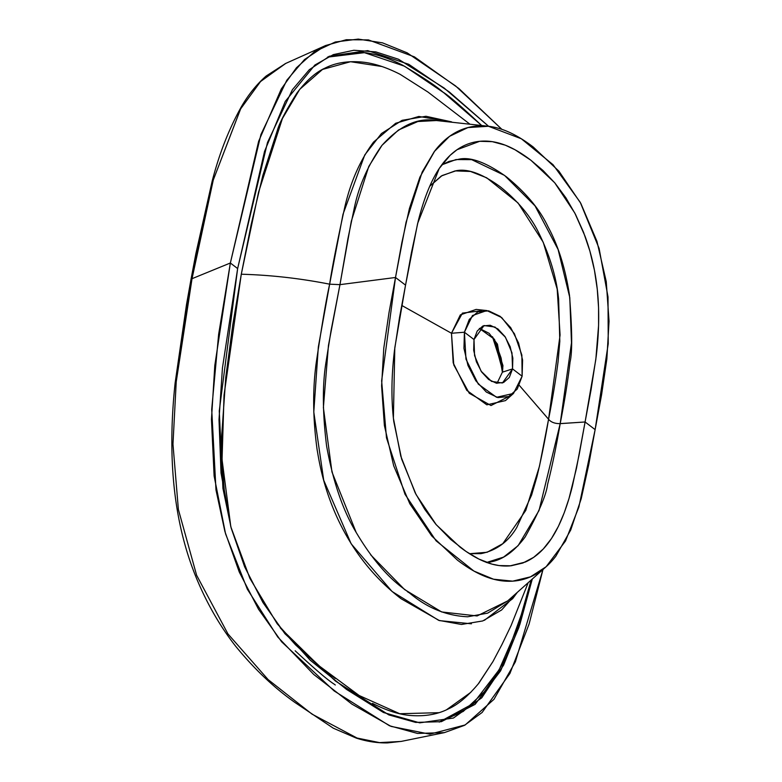 <?xml version="1.0" encoding="UTF-8"?>
<svg xmlns="http://www.w3.org/2000/svg" width="782" height="782" viewBox="0 0 782 782"><rect width="100%" height="100%" fill="white"/><g stroke="black" fill="none" stroke-linecap="round" stroke-linejoin="round"><path stroke-width="1.17" d="M502.503 382.906L512.542 368.909L502.396 372.173L497.029 383.307L502.396 372.173L502.943 365.575L494.468 339.31L479.346 328.391L489.121 333.318L497.44 344.148L502.396 372.173L512.542 368.909L511.975 352.858L505.436 337.238L495.006 327.052L484.019 325.547L474 339.535L464.41 332.233L463.951 348.381L467.959 365.429L475.808 380.766L486.326 392.056L497.89 397.598L508.759 396.523L517.264 389.016L522.122 376.21L512.542 368.909L509.297 377.462L503.608 382.476L496.365 383.19L488.642 379.505L481.624 371.968L476.365 361.724L473.687 350.336L474 339.535L477.245 330.972L482.934 325.957L490.197 325.253L497.919 328.948L504.937 336.495L510.177 346.729L512.845 358.107L512.542 368.909L522.122 376.21L522.581 360.052L518.583 343.015L510.724 327.678L500.216 316.378L488.642 310.845L477.773 311.91L469.268 319.418L464.41 332.233L474 339.535L474.557 355.575L481.096 371.186L491.516 381.381L502.288 382.975M488.447 126.264L430.96 119.929C414.313 118.991 397.901 127.554 381.733 145.638C367.794 165.53 358.596 186.575 354.148 208.765L347.931 238.637L339.965 284.648L395.506 277.483L406.053 222.254L422.172 172.05L434.254 151.61L449.582 136.312L467.919 127.574L488.447 126.264L521.33 138.766L553.069 164.728L580.254 202.333L599.1 248.383L608.015 296.935L608.24 343.66L595.131 429.631L585.092 421.977L591.084 389.671L596.167 356.719C599.286 331.011 599.52 307.326 596.862 285.674C594.74 268.353 590.781 251.843 585.004 236.154L574.78 212.987L554.721 182.783L530.968 160.3C522.073 153.497 513.706 148.531 505.886 145.413C497.352 142.021 489.043 140.613 480.95 141.2C472.983 141.777 465.534 144.269 458.604 148.678C452.006 152.881 446.014 158.795 440.637 166.429C431.664 179.166 424.206 197.338 418.253 220.935L411.43 252.674L405.545 285.137L395.506 277.483L401.88 242.498L409.426 208.442L419.914 177.113L434.782 150.926C440.745 143.165 447.402 137.192 454.753 132.979C462.338 128.639 470.471 126.273 479.141 125.902C487.909 125.521 496.883 127.192 506.081 130.907C514.634 134.367 523.686 139.734 533.226 147.006L558.895 171.16L580.831 203.408L596.959 241.364L606.255 281.608L609.041 321.255L606.871 358.918L601.593 394.705L595.131 429.631L585.092 421.977L579.208 454.371L572.434 486.033C566.51 509.6 559.062 527.782 550.078 540.567C542.894 550.802 534.605 557.967 525.191 562.082L510.011 565.885C501.936 566.53 493.647 565.191 485.143 561.857C477.313 558.788 468.926 553.851 459.992 547.068L436.258 524.742L416.092 494.586L401.635 459.063L393.796 421.635C391.127 400.032 391.352 376.347 394.46 350.571L399.534 317.502L405.545 285.137L395.506 277.493M401.049 741.444L379.495 742.607L357.061 738.042L312.018 714.122L268.118 679.597L227.963 633.938L196.614 575.239L178.384 509.512L172.969 444.166L176.224 381.851A3.92 1.818 -174.1 0 0 175.129 382.945A3.92 1.808 6 0 1 176.224 381.851L192.03 278.685L190.906 279.995M175.246 383.503L176.224 381.851C178.755 356.856 184.024 322.467 192.03 278.685L230.358 263.006L260.944 134.475L286.798 80.253L304.491 59.569L325.625 45.522L285.635 63.469L266.144 76.03C256.701 84.329 248.481 94.485 241.501 106.508C229.087 128.619 219.302 153.507 212.166 181.15L213.261 180.055L212.166 181.16A3.92 2.268 15.3 0 1 213.261 180.055A3.92 2.278 -164.8 0 0 212.127 181.375M471.409 623.801L439.445 620.615L401.176 598.787C329.574 543.852 319.476 462.279 317.121 449.699C312.849 418.526 312.546 389.612 316.202 362.956C321.695 326.153 326.172 299.897 329.642 284.169C300.034 278.353 270.582 275.039 241.286 274.228L224.043 395.057L222.049 459.591L230.817 526.745M280.269 627.838L318.636 665.521L359.192 695.53L399.729 713.722L438.898 712.685M446.532 709.763L470.862 692.295M478.173 684.035L493.09 661.337M439.24 722.069L463.218 711.444L484.322 691.787C498.554 671.357 506.335 658.346 507.655 652.755L524.311 606.265L531.125 580.058L517.801 626.968L499.151 669.734L473.1 703.663L439.21 722.069M190.798 280.513L191.825 278.763L190.798 280.513M382.036 66.529L350.541 61.71L322.507 69.442L299.711 89.353L282.41 118.551L258.568 192.128L241.286 274.218L232.723 325.146L225.763 377.383L221.951 432.104C221.032 441.126 221.805 460.334 224.258 489.737L230.895 527.009M280.152 627.682L295.498 644.798C313.924 661.924 326.612 672.725 333.562 677.192L335.263 678.483M372.496 703.36C387.178 710.838 400.228 714.904 411.645 715.569C425.682 716.488 437.959 714.249 448.467 708.854C457.949 704.709 468.095 696.136 478.887 683.145L492.953 661.572L501.956 644.524L511.057 625.629L528.182 582.688M439.142 120.389L417.852 121.523L398.478 130.017L382.017 145.296L368.772 166.478L351.313 221.238L339.955 284.648L329.642 284.169L318.333 346.983L313.787 412.036L323.709 480.207L351.157 543.793L392.056 591.485L438.673 620.341L461.419 624.466L482.729 620.947L501.643 609.97L517.303 592.365L512.63 598.699L484.429 620.302M325.625 45.522L346.289 39.726L368.41 39.902L414.411 56.861L458.868 88.503L501.868 129.343L455.574 85.922L407.139 52.824L382.486 42.854L358.254 39.1L335.292 41.993L314.472 51.729L296.417 67.79L281.295 88.953L258.637 141.317L230.358 263.006L218.628 334.413L211.707 409.348L215.979 489.933L224.913 531.555L239.263 572.033L258.529 609.246L281.657 641.836L334.149 690.936L389.446 725.745L417.5 733.438L444.362 732.626L464.391 725.383L482.142 712.461L509.942 673.429L529.131 623.928L542.982 569.521L515.387 661.816L493.98 699.313L465.182 724.953L429.817 734.161L391.049 726.39L351.91 704.113L313.738 674.465L277.786 637.037L247.337 589.188L225.578 533.891L214.112 475.984L211.463 419.445L214.806 365.477L230.358 263.006L237.64 268.558L222.44 368.019L219.009 419.611L221.013 472.924L230.846 526.853L249.898 578.397L277.209 623.801L310.19 660.184L346.602 689.46L383.454 712.5L419.719 722.842L453.423 718.032L481.761 697.798L503.608 665.12L519.893 624.388L532.288 579.032L518.886 627.438L500.627 670.809L475.085 704.367L441.341 721.678L415.643 722.402L388.83 714.904L335.498 681.083L284.961 633.743L262.928 602.502L244.639 566.803L231.198 528.143L222.929 488.379L219.263 410.951L237.64 268.558L264.531 151.434L285.283 101.377L314.863 65.043L333.327 54.623L353.884 50.263L375.859 51.905L398.497 59.237L444.147 88.043L488.594 126.273L449.259 91.934L408.751 64.3L367.706 50.625L329.603 56.167L309.349 69.676L292.4 89.695L267.493 142.48L237.64 268.549L230.358 263.006L192.03 278.685L213.261 180.055L240.7 108.757L260.689 81.357L285.762 63.41M548.573 419.22L548.573 419.22C552.678 398.478 555.855 379.192 558.113 361.343L559.814 341.294L558.622 299.164C556.569 278.157 550.186 256.555 539.472 234.365C531.486 217.288 518.446 201.453 500.353 186.859C482.377 173.76 467.626 168.384 456.111 170.75L442.084 175.559L429.748 186.224L441.283 176.018L455.134 170.896L470.49 171.454L486.668 177.788L518.055 202.978L543.236 242.254L557.185 289.076L560.078 335.019L548.573 419.22L519.297 385.36L548.563 419.26C550.987 422.221 554.858 423.688 560.186 423.649L539.042 510.48L518.114 545.68L503.569 557.107L486.697 562.444M509.258 396.298L490.998 405.545L469.259 393.258L453.775 364.93L451.478 333.259L464.41 332.233L472.465 315.537L486.815 310.562L476.13 309.418L460.334 314.892L451.478 333.259L464.41 332.233L465.964 359.143L478.301 384.118L496.55 397.285L513.5 393.444L505.485 400.609L486.834 404.832L466.766 390.345L453.189 362.877L451.478 333.259L401.743 305.43L451.478 333.259L462.426 313.113L481.692 310.708M469.483 553.715L487.118 552.268L502.797 543.676L525.768 510.421L539.443 466.297L548.563 419.26C544.986 440.374 541.105 459.552 536.931 476.776L531.594 495.094L516.716 527.576C508.183 541.887 496.247 550.577 480.92 553.646L469.425 553.676M451.644 121.875L418.849 116.459L395.672 123.273L373.581 142.041C360.326 159.89 350.766 181.375 344.921 206.507C337.179 241.785 332.086 267.679 329.642 284.179L342.995 214.297L364.774 154.914L381.45 133.536L402.114 120.32L425.985 116.283L451.615 121.875M469.718 124.035L428.008 92.081L400.188 74.358C385.653 66.939 372.496 62.814 360.727 61.954C346.905 60.928 335.009 62.98 325.048 68.112C315.987 72.091 306.681 80.311 297.121 92.784C286.046 110.282 279.438 122.872 277.287 130.565L262.82 175.5L251.266 224.092L241.286 274.218C270.592 275.039 300.034 278.353 329.642 284.179L339.965 284.638L328.44 345.527L323.386 407.608L331.959 471.976L356.221 532.562M370.707 554.868L404.558 589.53L441.654 611.954L477.098 615.952L507.714 600.899L487.616 613.156L467.656 616.783C429.543 615.033 409.035 591.075 408.057 592.248C407.207 589.775 384.206 580.166 355.468 531.232C342.624 509.6 332.995 481.204 326.602 446.053C322.458 412.505 322.301 384.304 326.123 361.45L331.109 330.307L339.965 284.638L395.506 277.483L389.045 312.409L383.776 348.195L381.596 385.868L384.382 425.506L393.678 465.749L409.797 503.716L431.742 535.953L457.411 560.108C466.971 567.39 476.023 572.756 484.557 576.207C493.745 579.931 502.728 581.593 511.496 581.212C520.167 580.84 528.3 578.475 535.885 574.135C543.226 569.931 549.883 563.949 555.855 556.188L570.723 530.01L581.221 498.681L588.758 464.616L595.131 429.631L578.836 507.156L565.523 540.978L546.119 566.735L530.45 576.862L512.679 581.153L493.53 579.208L473.892 571.056L436.053 540.792L404.998 494.263L386.484 437.842L381.636 380.854L395.506 277.483M502.973 371.988L494.156 339.662M492.445 336.7L502.816 368.957L501.125 358.078L495.505 342.291L492.435 336.68M486.394 562.473C500.314 561.505 513.227 553.011 525.133 536.999C538.788 512.513 546.276 494.996 547.576 484.429C552.072 466.834 556.276 446.571 560.186 423.649L585.092 421.987L576.461 468.33L569.003 498.515L564.203 512.836L558.426 526.286L551.496 538.495L543.265 549.003L533.686 557.331L522.875 563.02L511.017 565.797L499.082 565.562L491.927 564.105L478.858 559.052L466.072 551.457L450.657 539.404L435.76 524.155L424.792 509.395L415.174 492.807L400.775 456.131L393.395 418.135L394.793 347.853L405.535 285.137M295.156 650.78C314.745 669.011 327.805 680.164 334.334 684.26L335.302 685.003M560.186 423.649L560.186 423.649C554.858 423.688 550.987 422.231 548.563 419.26L548.563 419.26M327.687 57.066L361.968 52.384C374.363 53.401 387.921 57.672 402.632 65.189C423.297 77.516 436.757 86.499 443.003 92.149C448.301 95.209 461.282 106.42 481.937 125.765M513.5 393.444L522.122 376.21L521.868 355.087L514.429 333.748L501.682 317.551L486.815 310.562M327.492 57.154L364.451 52.658L404.529 66.206L443.746 92.706L481.634 125.452M176.224 381.851L175.129 382.936L186.497 304.609L190.925 279.8L195.862 253.691L212.166 181.16M560.195 423.6L571.486 342.809L569.785 297.551L558.104 249.497L535.035 205.891L504.517 175.393L471.673 159.645L455.984 159.567L441.771 164.855L449.034 161.424L459.259 159.127C470.803 156.723 486.472 162.588 506.286 176.722C525.944 192.714 539.854 209.39 548.006 226.77C558.28 245.685 565.435 268.529 569.492 295.313C572.219 330.395 572.404 352.614 570.058 361.958C567.908 380.56 564.624 401.107 560.195 423.6L585.092 421.977L595.835 359.349L598.582 325.488L598.562 307.619L597.262 289.135L594.437 270.191L589.892 251.1L583.567 232.352L575.513 214.405L565.894 197.797L554.927 183.027L543.07 170.535L530.841 160.202L515.074 149.792L505.319 145.188L492.289 141.659L479.679 141.307L457.011 149.733L450.119 155.344L439.201 168.531L417.627 223.437L405.545 285.137M285.274 63.635L260.386 81.67L240.543 109.03L213.261 180.055C207.142 202.176 200.065 235.05 192.03 278.685M175.129 382.945L175.129 382.936C168.677 443.433 169.694 514.145 197.035 579.579C207.425 604.359 220.25 626.519 235.509 646.049C254.16 668.913 274.023 687.749 295.097 702.578L333.337 728.218L356.348 738.13C366.905 741.502 377.295 743.096 387.52 742.9L401.498 741.356M401.479 741.356L444.362 732.626M499.082 565.562L498.554 565.484M328.489 56.675L329.603 56.167M507.596 601.006L546.119 566.735"/></g></svg>
